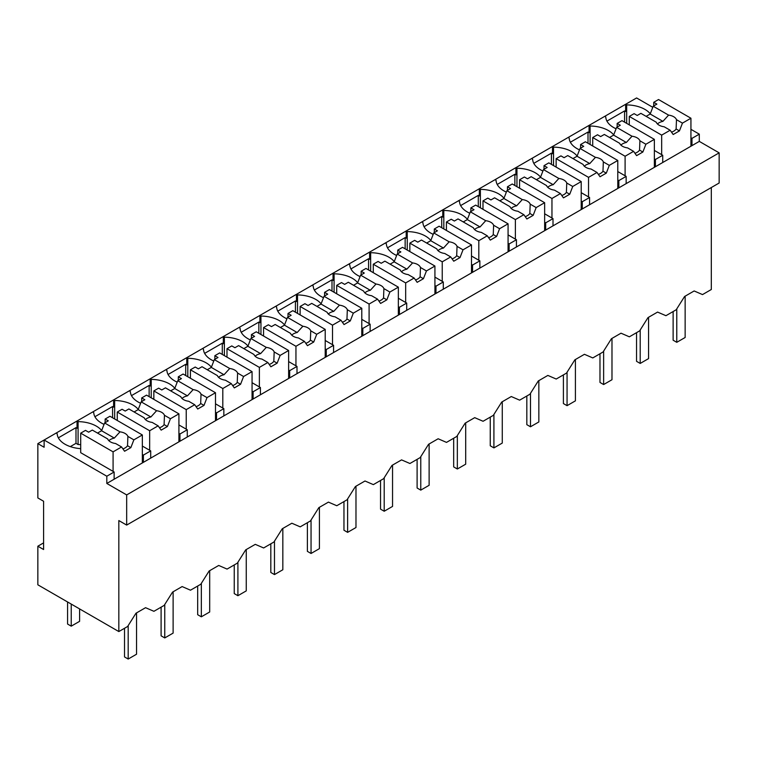 <?xml version="1.0" encoding="UTF-8"?>
<svg xmlns="http://www.w3.org/2000/svg" width="757" height="757" viewBox="0 0 757 757"><rect width="100%" height="100%" fill="white"/><g stroke="black" fill="none" stroke-linecap="round" stroke-linejoin="round"><path stroke-width="1.14" d="M711.315 187.547L711.315 289.505L702.515 294.587L694.15 290.962L684.574 296.498L676.209 309.764L671.081 312.726L665.933 315.697L657.578 312.083L647.992 317.609L639.637 330.885L629.36 336.818L621.005 333.194L611.419 338.729L603.064 351.996L592.788 357.929L584.432 354.304L574.847 359.84L566.491 373.116L556.215 379.039L547.86 375.425L538.274 380.96L529.919 394.227L519.643 400.16L511.287 396.536L501.702 402.071L493.346 415.347L483.07 421.271L474.715 417.656L465.129 423.182L456.774 436.458L446.498 442.391L438.142 438.767L428.557 444.302L420.201 457.578L409.925 463.502L401.57 459.887L391.984 465.413L383.629 478.689L373.352 484.622L364.997 480.998L355.412 486.533L347.056 499.8L336.78 505.733L328.424 502.118L318.839 507.644L310.484 520.92L300.207 526.853L291.852 523.229L282.266 528.764L273.911 542.031L263.635 547.964L255.279 544.349L245.694 549.875L237.338 563.151L227.062 569.084L218.707 565.46L209.121 570.996L200.766 584.262L190.49 590.195L182.134 586.571L172.549 592.106L164.193 605.382L153.917 611.306L145.562 607.691L135.976 613.227L127.621 626.493L118.83 631.565L37.85 584.811L37.85 546.204L43.594 549.516L43.594 501.257L37.85 497.936L37.85 443.64L44.124 447.264L44.124 440.016L37.85 443.64M118.83 631.565L118.83 520.561L126.674 525.084L719.15 183.014L719.15 152.857L699.298 141.389L699.298 134.15L690.933 129.324M652.789 107.305L636.599 97.956L44.124 440.016L106.813 476.219L106.813 483.458L126.674 494.917L719.15 152.857M101.675 430.515A26.788 15.462 0 0 0 78.085 421.621L77.034 421.015L77.034 428.254L75.993 427.648L58.346 437.839M138.247 409.395A26.788 15.462 0 0 0 114.657 400.5L113.607 399.904L113.607 407.143L112.566 406.537L94.918 416.719M174.82 388.284A26.788 15.462 0 0 0 151.23 379.389L150.179 378.784L150.179 386.023L149.138 385.427L131.491 395.608M211.392 367.173A26.788 15.462 0 0 0 187.802 358.279L186.752 357.673L186.752 364.912L185.711 364.306L168.063 374.488M247.974 346.053A26.788 15.462 0 0 0 224.375 337.158L223.324 336.553L223.324 343.792L222.284 343.195L204.636 353.377M284.547 324.942A26.788 15.462 0 0 0 260.947 316.048L259.897 315.442L259.897 322.681L258.856 322.075L241.209 332.266M321.119 303.822A26.788 15.462 0 0 0 297.52 294.927L296.47 294.322L296.47 301.56L295.429 300.964L277.781 311.146M357.692 282.711A26.788 15.462 0 0 0 334.092 273.816L333.042 273.211L333.042 280.45L332.001 279.844L314.354 290.035M394.265 261.591A26.788 15.462 0 0 0 370.665 252.696L369.615 252.09L369.615 259.339L368.574 258.733L350.936 268.915M430.837 240.48A26.788 15.462 0 0 0 407.238 231.585L406.187 230.98L406.187 238.218L405.146 237.613L387.508 247.804M467.41 219.36A26.788 15.462 0 0 0 443.81 210.465L442.76 209.869L442.76 217.108L441.719 216.502L424.081 226.684M503.982 198.249A26.788 15.462 0 0 0 480.383 189.354L479.332 188.748L479.332 195.987L478.292 195.382L460.653 205.573M540.555 177.129A26.788 15.462 0 0 0 516.955 168.234L515.905 167.638L515.905 174.876L514.864 174.271L497.226 184.453M577.127 156.018A26.788 15.462 0 0 0 553.528 147.123L552.487 146.517L552.487 153.756L551.437 153.16L533.799 163.342M613.7 134.907A26.788 15.462 0 0 0 590.1 126.012L589.06 125.407L589.06 132.645L588.009 132.04L570.371 142.221M650.272 113.787A26.788 15.462 0 0 0 626.673 104.892L625.632 104.286L625.632 111.525L624.582 110.929L606.944 121.111M699.298 134.15L691.983 138.38L691.983 145.618L106.813 483.458M690.933 137.774L691.983 138.38M699.298 141.389L691.983 145.618M126.674 525.084L126.674 494.917M43.594 542.883L37.85 546.204M56.141 433.08L57.182 433.685A26.788 15.462 0 0 0 80.696 448.655M75.993 427.648L75.993 443.337L70.316 446.611M75.993 443.337L78.085 444.548L78.085 421.621M92.714 411.969L93.754 412.574A26.788 15.462 0 0 0 104.059 424.384M112.566 406.537L112.566 417.769M114.657 400.5L114.657 418.971M129.286 390.849L130.327 391.454A26.788 15.462 0 0 0 140.632 403.273M149.138 385.427L149.138 396.649M151.23 379.389L151.23 397.86M165.859 369.738L166.9 370.343A26.788 15.462 0 0 0 177.204 382.153M185.711 364.306L185.711 375.538M187.802 358.279L187.802 376.74M202.431 348.617L203.472 349.223A26.788 15.462 0 0 0 213.777 361.042M222.284 343.195L222.284 354.418M224.375 337.158L224.375 355.629M239.004 327.507L240.045 328.112A26.788 15.462 0 0 0 250.349 339.921M258.856 322.075L258.856 333.307M260.947 316.048L260.947 334.518M275.576 306.396L276.617 306.992A26.788 15.462 0 0 0 286.922 318.811M295.429 300.964L295.429 312.196M297.52 294.927L297.52 313.398M312.149 285.275L313.19 285.881A26.788 15.462 0 0 0 323.494 297.69M332.001 279.844L332.001 291.076M334.092 273.816L334.092 292.287M348.722 264.165L349.762 264.761A26.788 15.462 0 0 0 360.067 276.579M368.574 258.733L368.574 269.965M370.665 252.696L370.665 271.167M385.294 243.044L386.335 243.65A26.788 15.462 0 0 0 396.64 255.469M405.146 237.613L405.146 248.845M407.238 231.585L407.238 250.056M421.867 221.933L422.908 222.53A26.788 15.462 0 0 0 433.212 234.348M441.719 216.502L441.719 227.734M443.81 210.465L443.81 228.936M458.439 200.813L459.48 201.419A26.788 15.462 0 0 0 469.785 213.237M478.292 195.382L478.292 206.614M480.383 189.354L480.383 207.825M495.012 179.702L496.053 180.308A26.788 15.462 0 0 0 506.357 192.117M514.864 174.271L514.864 185.503M516.955 168.234L516.955 186.705M531.584 158.582L532.625 159.188A26.788 15.462 0 0 0 542.93 171.006M551.437 153.16L551.437 164.383M553.528 147.123L553.528 165.594M568.157 137.471L569.198 138.077A26.788 15.462 0 0 0 579.502 149.886M588.009 132.04L588.009 143.272M590.1 126.012L590.1 144.473M604.729 116.351L605.77 116.957A26.788 15.462 0 0 0 616.075 128.775M624.582 110.929L624.582 122.151M626.673 104.892L626.673 123.363M150.7 458.117L150.7 450.879L143.385 455.099L143.385 462.338M106.813 476.219L114.127 471.99L114.127 479.238M654.36 158.885L655.411 159.49L662.725 155.27L662.725 162.509M655.411 159.49L655.411 166.729M617.788 180.005L618.838 180.601L626.153 176.381L626.153 183.62M618.838 180.601L618.838 187.84M581.215 201.116L582.265 201.722L589.58 197.501L589.58 204.74M582.265 201.722L582.265 208.96M544.643 222.236L545.693 222.832L553.007 218.612L553.007 225.851M545.693 222.832L545.693 230.071M508.07 243.347L509.12 243.953L516.435 239.723L516.435 246.971M509.12 243.953L509.12 251.192M471.497 264.458L472.548 265.064L479.862 260.843L479.862 268.082M472.548 265.064L472.548 272.302M434.925 285.578L435.975 286.184L443.29 281.954L443.29 289.193M435.975 286.184L435.975 293.423M398.352 306.689L399.403 307.295L406.717 303.074L406.717 310.313M399.403 307.295L399.403 314.534M361.78 327.809L362.83 328.415L370.145 324.185L370.145 331.424M362.83 328.415L362.83 335.654M325.207 348.92L326.258 349.526L333.572 345.306L333.572 352.544M326.258 349.526L326.258 356.765M288.635 370.041L289.676 370.646L296.999 366.416L296.999 373.655M289.676 370.646L289.676 377.885M252.062 391.151L253.103 391.757L260.417 387.537L260.417 394.776M253.103 391.757L253.103 398.996M215.49 412.272L216.53 412.868L223.845 408.648L223.845 415.886M216.53 412.868L216.53 420.107M178.917 433.382L179.958 433.988L187.272 429.768L187.272 437.007M179.958 433.988L179.958 441.227M114.127 471.99L80.696 452.686L80.696 433.155L85.503 430.373L88.635 432.19L92.307 430.071L107.683 438.946A10.343 5.971 0 0 0 110.475 441.899A10.343 5.971 0 0 0 115.584 443.507L121.565 446.961L124.583 451.248L130.847 447.633L127.526 445.712A10.343 5.971 180 0 1 122.918 448.892M80.696 444.652A26.788 15.462 0 0 0 78.085 444.548M142.344 454.503L143.385 455.099M150.7 450.879L142.344 446.053M187.272 429.768L178.917 424.942M223.845 408.648L215.49 403.822M260.417 387.537L252.062 382.711M296.999 366.416L288.635 361.591M333.572 345.306L325.207 340.48M370.145 324.185L361.78 319.359M406.717 303.074L398.352 298.249M443.29 281.954L434.925 277.128M479.862 260.843L471.497 256.017M516.435 239.723L508.07 234.897M553.007 218.612L544.643 213.786M589.58 197.501L581.215 192.675M626.153 176.381L617.788 171.555M662.725 155.27L654.36 150.444M79.599 608.912L79.599 621.336L71.234 626.162L67.581 624.052L67.581 601.976M71.234 626.162L71.234 604.086M685.142 296.167L685.142 337.49L676.777 342.315L673.124 340.205L673.124 311.553M676.777 342.315L676.777 308.865M648.56 317.287L648.56 358.61L640.204 363.436L636.552 361.326L636.552 332.664M640.204 363.436L640.204 329.986M611.987 338.398L611.987 379.721L603.632 384.547L599.979 382.436L599.979 353.784M603.632 384.547L603.632 351.097M575.415 359.509L575.415 400.841L567.059 405.667L563.397 403.557L563.397 374.895M567.059 405.667L567.059 372.207M538.842 380.629L538.842 421.952L530.487 426.778L526.825 424.668L526.825 396.015M530.487 426.778L530.487 393.328M502.269 401.74L502.269 443.072L493.914 447.898L490.252 445.778L490.252 417.126M493.914 447.898L493.914 414.439M465.697 422.86L465.697 464.183L457.342 469.009L453.68 466.899L453.68 438.246M457.342 469.009L457.342 435.559M429.124 443.971L429.124 485.294L420.769 490.129L417.107 488.01L417.107 459.357M420.769 490.129L420.769 456.67M392.552 465.091L392.552 506.414L384.196 511.24L380.534 509.13L380.534 480.468M384.196 511.24L384.196 477.79M355.979 486.202L355.979 527.525L347.624 532.351L343.962 530.241L343.962 501.588M347.624 532.351L347.624 498.901M319.407 507.322L319.407 548.645L311.051 553.471L307.389 551.361L307.389 522.699M311.051 553.471L311.051 520.021M282.834 528.433L282.834 569.756L274.479 574.582L270.817 572.472L270.817 543.819M274.479 574.582L274.479 541.132M246.262 549.554L246.262 590.876L237.906 595.702L234.244 593.592L234.244 564.93M237.906 595.702L237.906 562.252M209.689 570.664L209.689 611.987L201.334 616.813L197.672 614.703L197.672 586.05M201.334 616.813L201.334 583.363M173.116 591.775L173.116 633.107L164.761 637.933L161.099 635.823L161.099 607.161M164.761 637.933L164.761 604.474M136.544 612.896L136.544 654.218L128.188 659.044L124.526 656.934L124.526 628.282M128.188 659.044L128.188 625.594M661.675 154.665L661.675 135.125L670.153 130.232L673.172 134.519L679.445 130.904L682.454 123.126L690.933 118.234L690.933 146.215M690.933 118.234L658.543 99.536L653.736 102.309L656.868 104.116L653.196 106.235L650.187 114.014L646.118 116.36M682.454 123.126L676.484 119.682A10.343 5.971 0 0 0 673.692 116.729A10.343 5.971 0 0 0 668.582 115.121L653.196 106.235M676.484 119.682L676.115 128.983A10.343 5.971 180 0 1 671.516 132.163M679.445 130.904L676.115 128.983M670.153 130.232L664.182 126.779A10.343 5.971 0 0 1 659.073 125.17A10.343 5.971 0 0 1 656.281 122.218L640.895 113.342L637.224 115.461L634.092 113.654L629.285 116.427L629.285 124.867M661.675 135.125L629.285 116.427M653.736 102.309L653.736 105.923M668.582 115.121L662.914 121.357A10.343 5.971 0 0 0 657.464 123.968M662.914 121.357L650.187 114.014M625.102 175.775L625.102 156.245L633.581 151.343L636.599 155.639L642.873 152.015L645.882 144.246L654.36 139.354L654.36 167.335M654.36 139.354L621.97 120.647L617.163 123.419L620.295 125.236L616.624 127.356L613.615 135.125L609.546 137.471M645.882 144.246L639.911 140.793A10.343 5.971 0 0 0 637.12 137.84A10.343 5.971 0 0 0 632.01 136.232L616.624 127.356M639.911 140.793L639.542 150.104A10.343 5.971 180 0 1 634.943 153.274M642.873 152.015L639.542 150.104M633.581 151.343L627.61 147.899A10.343 5.971 0 0 1 622.5 146.281A10.343 5.971 0 0 1 619.709 143.338L604.323 134.453L600.651 136.572L597.519 134.765L592.712 137.537L592.712 145.987M625.102 156.245L592.712 137.537M617.163 123.419L617.163 127.044M632.01 136.232L626.342 142.477A10.343 5.971 0 0 0 620.891 145.079M626.342 142.477L613.615 135.125M588.53 196.896L588.53 177.356L597.008 172.464L600.027 176.75L606.3 173.135L609.309 165.357L617.788 160.465L617.788 188.446M617.788 160.465L585.398 141.767L580.591 144.54L583.723 146.347L580.051 148.467L577.042 156.245L572.973 158.582M609.309 165.357L603.338 161.913A10.343 5.971 0 0 0 600.547 158.961A10.343 5.971 0 0 0 595.437 157.352L580.051 148.467M603.338 161.913L602.969 171.214A10.343 5.971 180 0 1 598.371 174.394M606.3 173.135L602.969 171.214M597.008 172.464L591.037 169.01A10.343 5.971 0 0 1 585.927 167.401A10.343 5.971 0 0 1 583.136 164.449L567.75 155.573L564.079 157.693L560.946 155.876L556.14 158.658L556.14 167.098M588.53 177.356L556.14 158.658M580.591 144.54L580.591 148.154M595.437 157.352L589.769 163.588A10.343 5.971 0 0 0 584.319 166.199M589.769 163.588L577.042 156.245M551.957 218.007L551.957 198.476L560.435 193.574L563.454 197.87L569.728 194.246L572.737 186.477L581.215 181.576L581.215 209.566M581.215 181.576L548.825 162.878L544.018 165.651L547.15 167.467L543.479 169.587L540.47 177.356L536.401 179.702M572.737 186.477L566.766 183.024A10.343 5.971 0 0 0 563.974 180.071A10.343 5.971 0 0 0 558.865 178.463L543.479 169.587M566.766 183.024L566.397 192.335A10.343 5.971 180 0 1 561.798 195.505M569.728 194.246L566.397 192.335M560.435 193.574L554.465 190.13A10.343 5.971 0 0 1 549.355 188.512A10.343 5.971 0 0 1 546.563 185.569L531.177 176.684L527.506 178.803L524.374 176.996L519.567 179.769L519.567 188.219M551.957 198.476L519.567 179.769M544.018 165.651L544.018 169.275M558.865 178.463L553.197 184.708A10.343 5.971 0 0 0 547.737 187.31M553.197 184.708L540.47 177.356M515.385 239.127L515.385 219.587L523.863 214.695L526.881 218.981L533.155 215.367L536.164 207.588L544.643 202.696L544.643 230.677M544.643 202.696L512.252 183.989L507.445 186.771L510.578 188.578L506.906 190.698L503.897 198.476L499.828 200.813M536.164 207.588L530.193 204.135A10.343 5.971 0 0 0 527.402 201.192A10.343 5.971 0 0 0 522.292 199.574L506.906 190.698M530.193 204.135L529.824 213.446A10.343 5.971 180 0 1 525.226 216.625M533.155 215.367L529.824 213.446M523.863 214.695L517.892 211.241A10.343 5.971 0 0 1 512.782 209.632A10.343 5.971 0 0 1 509.991 206.68L494.605 197.804L490.933 199.924L487.801 198.107L482.994 200.889L482.994 209.329M515.385 219.587L482.994 200.889M507.445 186.771L507.445 190.386M522.292 199.574L516.624 205.819A10.343 5.971 0 0 0 511.164 208.43M516.624 205.819L503.897 198.476M478.812 260.238L478.812 240.698L487.29 235.805L490.309 240.101L496.583 236.477L499.592 228.709L508.07 223.807L508.07 251.797M508.07 223.807L475.68 205.109L470.873 207.882L474.005 209.689L470.334 211.809L467.324 219.587L463.256 221.933M499.592 228.709L493.621 225.255A10.343 5.971 0 0 0 490.829 222.303A10.343 5.971 0 0 0 485.72 220.694L470.334 211.809M493.621 225.255L493.252 234.556A10.343 5.971 180 0 1 488.653 237.736M496.583 236.477L493.252 234.556M487.29 235.805L481.31 232.361A10.343 5.971 0 0 1 476.21 230.743A10.343 5.971 0 0 1 473.418 227.8L458.032 218.915L454.361 221.035L451.229 219.227L446.422 222L446.422 230.45M478.812 240.698L446.422 222M470.873 207.882L470.873 211.506M485.72 220.694L480.052 226.939A10.343 5.971 0 0 0 474.592 229.541M480.052 226.939L467.324 219.587M442.239 281.358L442.239 261.818L450.718 256.926L453.736 261.212L460.001 257.598L463.019 249.819L471.497 244.927L471.497 272.908M471.497 244.927L439.107 226.22L434.3 229.002L437.432 230.809L433.761 232.929L430.742 240.698L426.683 243.044M463.019 249.819L457.048 246.366A10.343 5.971 0 0 0 454.257 243.423A10.343 5.971 0 0 0 449.147 241.805L433.761 232.929M457.048 246.366L456.679 255.677A10.343 5.971 180 0 1 452.08 258.856M460.001 257.598L456.679 255.677M450.718 256.926L444.738 253.472A10.343 5.971 0 0 1 439.637 251.863A10.343 5.971 0 0 1 436.846 248.911L421.46 240.035L417.788 242.155L414.656 240.338L409.849 243.12L409.849 251.561M442.239 261.818L409.849 243.12M434.3 229.002L434.3 232.617M449.147 241.805L443.479 248.05A10.343 5.971 0 0 0 438.019 250.652M443.479 248.05L430.742 240.698M405.667 302.469L405.667 282.929L414.145 278.037L417.164 282.333L423.428 278.708L426.446 270.94L434.925 266.038L434.925 294.028M434.925 266.038L402.535 247.34L397.728 250.113L400.86 251.92L397.188 254.04L394.17 261.818L390.11 264.165M426.446 270.94L420.476 267.486A10.343 5.971 0 0 0 417.684 264.534A10.343 5.971 0 0 0 412.574 262.925L397.188 254.04M420.476 267.486L420.107 276.788A10.343 5.971 180 0 1 415.508 279.967M423.428 278.708L420.107 276.788M414.145 278.037L408.165 274.583A10.343 5.971 0 0 1 403.065 272.974A10.343 5.971 0 0 1 400.273 270.022L384.887 261.146L381.216 263.266L378.084 261.458L373.277 264.231L373.277 272.681M405.667 282.929L373.277 264.231M397.728 250.113L397.728 253.737M412.574 262.925L406.897 269.17A10.343 5.971 0 0 0 401.447 271.772M406.897 269.17L394.17 261.818M369.094 323.589L369.094 304.049L377.573 299.157L380.591 303.443L386.855 299.829L389.874 292.051L398.352 287.158L398.352 315.139M398.352 287.158L365.962 268.451L361.155 271.233L364.287 273.04L360.616 275.16L357.597 282.929L353.538 285.275M389.874 292.051L383.903 288.597A10.343 5.971 0 0 0 381.112 285.654A10.343 5.971 0 0 0 376.002 284.036L360.616 275.16M383.903 288.597L383.534 297.908A10.343 5.971 180 0 1 378.935 301.087M386.855 299.829L383.534 297.908M377.573 299.157L371.592 295.703A10.343 5.971 0 0 1 366.492 294.095A10.343 5.971 0 0 1 363.701 291.142L348.315 282.257L344.643 284.377L341.511 282.569L336.704 285.342L336.704 293.792M369.094 304.049L336.704 285.342M361.155 271.233L361.155 274.848M376.002 284.036L370.324 290.281A10.343 5.971 0 0 0 364.874 292.883M370.324 290.281L357.597 282.929M332.522 344.7L332.522 325.16L341 320.268L344.019 324.564L350.283 320.94L353.301 313.161L361.78 308.269L361.78 336.25M361.78 308.269L329.39 289.571L324.583 292.344L327.715 294.151L324.043 296.271L321.025 304.049L316.965 306.396M353.301 313.161L347.331 309.717A10.343 5.971 0 0 0 344.539 306.765A10.343 5.971 0 0 0 339.429 305.156L324.043 296.271M347.331 309.717L346.961 319.019A10.343 5.971 180 0 1 342.363 322.198M350.283 320.94L346.961 319.019M341 320.268L335.02 316.814A10.343 5.971 0 0 1 329.92 315.205A10.343 5.971 0 0 1 327.128 312.253L311.742 303.377L308.071 305.497L304.939 303.689L300.132 306.462L300.132 314.903M332.522 325.16L300.132 306.462M324.583 292.344L324.583 295.968M339.429 305.156L333.752 311.392A10.343 5.971 0 0 0 328.301 314.004M333.752 311.392L321.025 304.049M295.949 365.811L295.949 346.28L304.428 341.379L307.446 345.675L313.71 342.05L316.729 334.282L325.207 329.39L325.207 357.37M325.207 329.39L292.817 310.682L288.01 313.455L291.142 315.272L287.471 317.391L284.452 325.16L280.393 327.507M316.729 334.282L310.748 330.828A10.343 5.971 0 0 0 307.967 327.876A10.343 5.971 0 0 0 302.857 326.267L287.471 317.391M310.748 330.828L310.389 340.139A10.343 5.971 180 0 1 305.781 343.318M313.71 342.05L310.389 340.139M304.428 341.379L298.447 337.934A10.343 5.971 0 0 1 293.338 336.326A10.343 5.971 0 0 1 290.556 333.373L275.17 324.488L271.498 326.608L268.366 324.8L263.559 327.573L263.559 336.023M295.949 346.28L263.559 327.573M288.01 313.455L288.01 317.079M302.857 326.267L297.179 332.512A10.343 5.971 0 0 0 291.729 335.114M297.179 332.512L284.452 325.16M259.377 386.931L259.377 367.391L267.855 362.499L270.874 366.785L277.138 363.171L280.156 355.393L288.635 350.5L288.635 378.481M288.635 350.5L256.245 331.803L251.438 334.575L254.57 336.382L250.898 338.502L247.88 346.28L243.82 348.627M280.156 355.393L274.176 351.948A10.343 5.971 0 0 0 271.394 348.996A10.343 5.971 0 0 0 266.284 347.387L250.898 338.502M274.176 351.948L273.816 361.25A10.343 5.971 180 0 1 269.208 364.429M277.138 363.171L273.816 361.25M267.855 362.499L261.875 359.045A10.343 5.971 0 0 1 256.765 357.436A10.343 5.971 0 0 1 253.983 354.484L238.597 345.608L234.925 347.728L231.793 345.921L226.986 348.693L226.986 357.134M259.377 367.391L226.986 348.693M251.438 334.575L251.438 338.19M266.284 347.387L260.607 353.623A10.343 5.971 0 0 0 255.156 356.235M260.607 353.623L247.88 346.28M222.804 408.042L222.804 388.511L231.282 383.61L234.301 387.906L240.565 384.282L243.584 376.513L252.062 371.621L252.062 399.601M252.062 371.621L219.672 352.913L214.865 355.686L217.997 357.503L214.326 359.622L211.307 367.391L207.248 369.738M243.584 376.513L237.603 373.059A10.343 5.971 0 0 0 234.812 370.107A10.343 5.971 0 0 0 229.712 368.498L214.326 359.622M237.603 373.059L237.244 382.37A10.343 5.971 180 0 1 232.636 385.55M240.565 384.282L237.244 382.37M231.282 383.61L225.302 380.165A10.343 5.971 0 0 1 220.192 378.547A10.343 5.971 0 0 1 217.401 375.604L202.024 366.719L198.353 368.839L195.221 367.031L190.414 369.804L190.414 378.254M222.804 388.511L190.414 369.804M214.865 355.686L214.865 359.31M229.712 368.498L224.034 374.743A10.343 5.971 0 0 0 218.584 377.346M224.034 374.743L211.307 367.391M186.231 429.162L186.231 409.622L194.71 404.73L197.728 409.017L203.993 405.402L207.011 397.624L215.49 392.732L215.49 420.712M215.49 392.732L183.099 374.034L178.292 376.806L181.425 378.614L177.753 380.733L174.735 388.511L170.675 390.849M207.011 397.624L201.031 394.179A10.343 5.971 0 0 0 198.239 391.227A10.343 5.971 0 0 0 193.139 389.618L177.753 380.733M201.031 394.179L200.671 403.481A10.343 5.971 180 0 1 196.063 406.66M203.993 405.402L200.671 403.481M194.71 404.73L188.73 401.276A10.343 5.971 0 0 1 183.62 399.668A10.343 5.971 0 0 1 180.828 396.715L165.452 387.839L161.78 389.959L158.648 388.142L153.841 390.924L153.841 399.365M186.231 409.622L153.841 390.924M178.292 376.806L178.292 380.421M193.139 389.618L187.462 395.854A10.343 5.971 0 0 0 182.011 398.466M187.462 395.854L174.735 388.511M149.659 450.273L149.659 430.742L158.137 425.841L161.156 430.137L167.42 426.513L170.439 418.744L178.917 413.842L178.917 441.833M178.917 413.842L146.527 395.145L141.72 397.917L144.852 399.734L141.18 401.853L138.162 409.622L134.103 411.969M170.439 418.744L164.458 415.29A10.343 5.971 0 0 0 161.667 412.338A10.343 5.971 0 0 0 156.567 410.729L141.18 401.853M164.458 415.29L164.099 424.601A10.343 5.971 180 0 1 159.49 427.771M167.42 426.513L164.099 424.601M158.137 425.841L152.157 422.397A10.343 5.971 0 0 1 147.047 420.778A10.343 5.971 0 0 1 144.256 417.836L128.879 408.95L125.208 411.07L122.076 409.263L117.269 412.035L117.269 420.485M149.659 430.742L117.269 412.035M141.72 397.917L141.72 401.541M156.567 410.729L150.889 416.975A10.343 5.971 0 0 0 145.439 419.577M150.889 416.975L138.162 409.622M130.847 447.633L133.866 439.855L142.344 434.963L142.344 462.943M113.086 471.393L113.086 451.853L121.565 446.961M142.344 434.963L109.954 416.255L105.147 419.037L108.279 420.845L104.608 422.964L101.589 430.742L97.53 433.08M133.866 439.855L127.886 436.401A10.343 5.971 0 0 0 125.094 433.458A10.343 5.971 0 0 0 119.994 431.84L104.608 422.964M127.886 436.401L127.526 445.712M113.086 451.853L80.696 433.155M105.147 419.037L105.147 422.652M119.994 431.84L114.316 438.085A10.343 5.971 0 0 0 108.866 440.697M114.316 438.085L101.589 430.742"/></g></svg>
